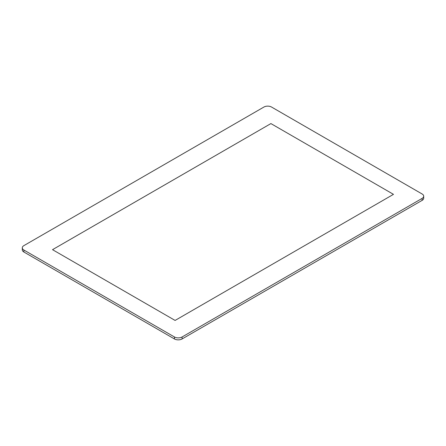 <?xml version="1.0" encoding="UTF-8"?>
<svg xmlns="http://www.w3.org/2000/svg" width="446" height="446" viewBox="0 0 446 446"><rect width="100%" height="100%" fill="white"/><g stroke="black" fill="none" stroke-linecap="round" stroke-linejoin="round"><path stroke-width="0.67" d="M22.3 247.831L22.3 249.816A5.402 3.116 0 0 0 23.883 252.018L23.883 250.033A5.402 3.116 180 0 1 22.3 247.831A5.402 3.116 180 0 1 23.883 245.623L263.909 107.046A5.402 3.116 180 0 1 271.547 107.046L422.117 193.982A5.402 3.116 180 0 1 423.7 196.184A5.402 3.116 180 0 1 422.117 198.392L422.117 200.377A5.402 3.116 0 0 0 423.7 198.169L423.7 196.184M23.883 252.018L174.453 338.954A5.402 3.116 0 0 0 182.091 338.954L422.117 200.377M182.091 338.954L182.091 336.97A5.402 3.116 180 0 1 174.453 336.97L174.453 338.954M182.091 336.97L422.117 198.392M175.094 320.434L52.522 249.665L270.906 123.581L393.478 194.35L175.094 320.434M52.522 249.671L270.906 123.581L393.478 194.35M23.883 250.033L174.453 336.97"/></g></svg>
